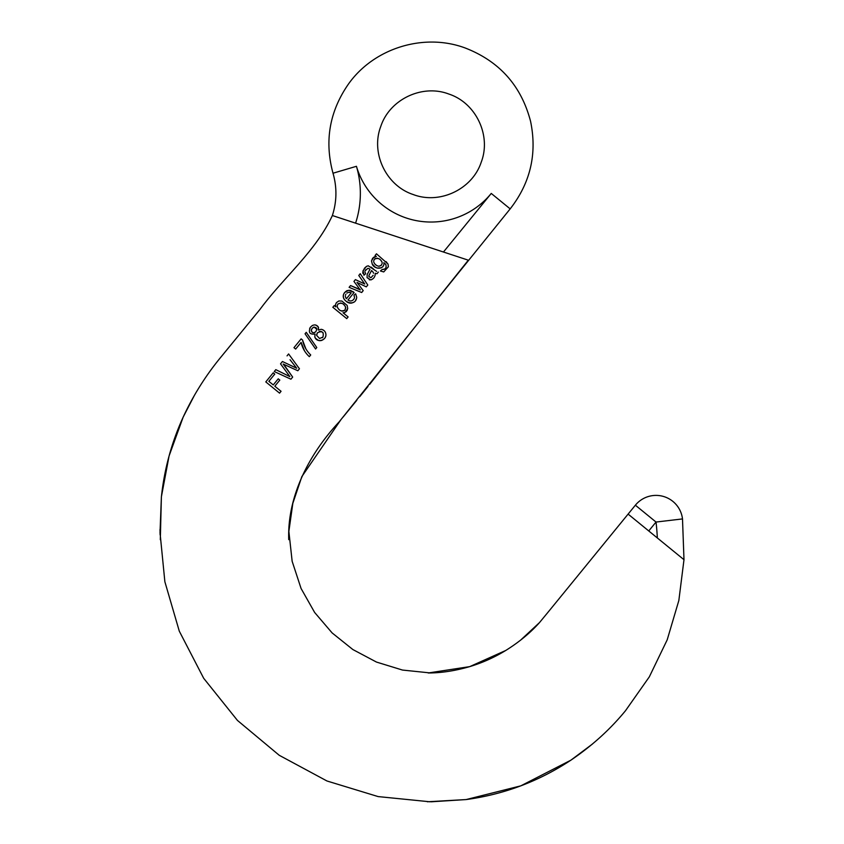<?xml version="1.0" encoding="UTF-8"?>
<svg xmlns="http://www.w3.org/2000/svg" width="844" height="844" viewBox="0 0 844 844"><rect width="100%" height="100%" fill="white"/><g stroke="black" fill="none" stroke-linecap="round" stroke-linejoin="round"><path stroke-width="1.27" d="M376.624 271.399L368.269 265.797L366.528 266.345L368.269 265.797M376.962 273.762L375.221 273.287C375.316 276.537 373.871 278.742 370.885 279.902C373.86 278.752 375.306 276.547 375.221 273.287L376.962 273.762L378.355 272.063M369.788 279.881L369.229 279.733M367.077 277.687L367.203 274.384L368.163 272.717L367.203 274.384L367.077 277.687L370.885 279.902M365.125 270.829L367.889 268.308L369.419 268.803M365.832 269.732L365.368 270.386M362.973 273.519L362.793 272.812M362.762 272.032L364.513 268.16L366.528 266.345L363.026 270.724L363.964 275.218L365.631 273.741L364.872 271.768M371.075 267.073L373.692 269.204M354.322 298.354L353.636 299.462C351.937 301.255 350.049 301.435 347.981 300.01L349.184 300.675M353.995 295.263L355.641 293.817L356.706 297.236L355.641 293.817L353.995 295.263L354.533 297.478M356.4 298.692L355.598 300.211M353.699 302.163L352.971 302.606M352.096 302.954L351.188 303.144M350.334 303.175L349.342 303.038M348.498 302.774L346.641 301.741M344.384 299.472L343.898 298.628M343.54 297.71L343.329 296.423M343.329 296.086L343.55 294.598M343.898 293.701L345.734 291.423M346.62 290.842L347.401 290.515M349.954 290.304L351.231 290.652M352.602 291.349L354.111 292.499L348.783 290.241L344.732 292.414C338.096 300.738 355.714 308.503 356.706 297.236M322.303 329.561L323.822 330.415M325.489 332.525L325.9 334.182C325.478 331.481 323.906 329.856 321.184 329.308L318.346 330.025L321.184 329.308M325.826 335.722L325.499 336.735M324.423 338.465L322.988 339.773M322.102 340.259L321.068 340.575M320.382 340.659L319.285 340.628M318.536 340.47L315.54 338.338L314.812 336.893L315.065 334.045L314.812 336.893C316.648 343.329 326.733 340.501 325.9 334.182M309.664 328.421L310.539 327.071C308.102 332.346 309.611 334.667 315.065 334.045M312.09 325.668L312.797 325.288M314.917 324.908L315.762 325.035M316.616 325.362L317.956 326.47M318.251 326.923L318.346 330.025L318.536 327.651C316.289 324.244 313.62 324.043 310.539 327.071M304.484 350.766L301.108 342.4C302.374 348.023 305.117 352.781 309.326 356.664L310.719 354.965C306.446 350.83 303.724 345.84 302.521 340.005L305.76 348.614M293.965 347.675L301.139 338.877L302.521 340.005L301.139 338.877L293.965 347.675L295.664 349.068L301.108 342.4M279.807 380.095L274.817 386.204L281.063 391.299L279.564 393.146L281.063 391.299L274.817 386.204L279.807 380.095L278.235 378.829L279.807 380.095M273.203 372.826L274.764 374.103L268.856 381.34L273.256 384.927L268.856 381.34L274.764 374.103L273.203 372.826L265.797 381.91L279.564 393.146M288.743 535.529L288.732 539.643C287.192 496.567 309.031 454.009 339.204 421.821L468.325 260.184L443.448 252.018L491.25 193.434A77.743 77.743 0 0 1 356.442 166.3A95.52 95.52 0 0 1 355.588 223.154L443.448 252.018M355.588 223.154L332.367 215.526C315.751 251.396 283.468 277.518 259.984 309.4L218.976 359.47C204.67 377.226 192.727 396.458 183.148 417.158C171.554 442.615 164.295 469.253 161.383 497.084L160.307 539.696M161.383 497.084L160.012 532.543L164.865 581.716L179.297 631.175L203.689 678.291L237.449 720.428L279.216 755.274L326.966 780.985L378.144 796.588L430.113 801.8M431.062 801.8L466.152 799.563C504.079 794.415 538.999 781.28 570.913 760.159C591.908 745.938 610.096 729.469 625.478 710.743L649.31 676.867L667.193 639.847L678.84 600.506L683.988 559.709L628.105 514.101L546.648 613.926M430.472 672.953L402.504 670.062L376.477 662.065L352.876 649.553L332.114 632.916L314.643 612.47L301.076 588.49L292.151 561.302L288.87 531.382L292.836 503.319L301.857 476.575L340.87 419.763M283.7 364.291L292.668 377.078L283.151 364.038L284.723 364.766M275.798 369.651L289.861 376.603L275.798 369.651L274.247 371.55L290.937 379.199L292.668 377.078M289.07 375.527L288.448 374.662M290.041 359.713L296.687 368.227L282.434 361.517L280.535 363.838L282.434 361.517L296.687 368.227L291.95 362.171M287.055 355.862L288.606 353.952L299.451 368.775L288.606 353.952L287.055 355.862M305.053 333.791L306.245 332.336L316.774 347.538L306.245 332.336L305.053 333.791L315.582 349.005L316.774 347.538M344.953 312.502L343.033 312.765L348.129 316.922L343.033 312.765L344.953 312.502L347.728 308.577L347.169 305.454L347.728 308.577M332.831 307.279L334.224 305.581L335.838 306.889L335.511 304.61L336.387 302.637L338.855 300.97L341.873 301.044L347.169 305.454L341.873 301.044L338.855 300.97L336.387 302.637L335.511 304.61L335.838 306.889L334.224 305.581L332.831 307.279L346.747 318.631L348.129 316.922M347.38 309.948L346.114 311.784M357.001 282.413L363.205 290.631L357.001 282.413L366.285 286.854L367.794 285.019L360.23 273.709L367.794 285.019M359.354 288.669L360.314 289.914L350.555 285.557L349.11 287.329L350.555 285.557L359.977 289.471M353.942 281.411L355.408 279.607L364.756 284.027L358.774 275.492L360.23 273.709L358.774 275.492L364.756 284.027L355.408 279.607L353.942 281.411L358.658 287.762M381.425 267.77L377.257 268.097L375.306 267.21L372.204 263.919C374.156 269.637 384.843 269.953 383.872 262.695L385.813 264.467C386.721 267.833 385.486 269.51 382.1 269.51L380.422 270.977L383.735 271.937L388.356 266.778L388.029 264.024L388.356 266.778L383.735 271.937L380.422 270.977L382.1 269.51L384.79 269.025M385.813 264.467L385.328 263.929M383.967 263.75L383.883 264.499M383.598 265.385L382.796 266.63M375.875 256.565L372.647 258.19L371.508 260.954L372.204 263.919L371.508 260.954L373.628 257.293M374.282 256.935L375.031 256.681M375.074 255.51L376.466 253.812L375.074 255.51L376.35 256.555M385.972 261.587L386.9 262.473M448.902 94.064C475.984 102.926 491.482 135.589 481.228 162.175C472.366 189.256 439.713 204.754 413.117 194.5C386.035 185.638 370.537 152.986 380.792 126.4C389.654 99.318 422.306 83.809 448.902 94.064M278.235 378.829L273.256 384.927M285.114 364.946L297.837 370.748L299.451 368.775M280.535 363.838L289.861 376.603M311.425 329.55L311.288 330.489L312.122 328.327L313.799 327.145M316.173 327.757L314.073 327.082L312.122 328.327M314.073 327.082L316.827 329.276L316.69 328.559M316.827 329.276L315.962 331.428L316.827 329.276M317.471 332.768C322.26 330.605 324.075 332.051 322.914 337.115L319.538 338.486L316.627 335.384L317.471 332.768L316.637 334.583M323.094 332.779L321.575 331.608M321.089 331.439L319.296 331.481M322.292 337.748L322.914 337.115M314.801 332.452L315.962 331.428C313.831 333.401 312.269 333.085 311.288 330.489L311.362 331.07M311.858 331.987L312.829 332.631M313.198 332.726L314.422 332.62M337.199 305.897L337.822 304.072C341.377 302.342 343.993 303.46 345.65 307.438L345.333 306.499M344.732 305.581L343.782 304.631M342.263 303.545L341.314 303.133M340.659 302.996L337.822 304.072M345.65 307.438L344.996 310.043C341.472 311.826 338.887 310.719 337.262 306.71L337.6 307.691M345.702 308.282L345.681 307.649M338.244 308.672L339.277 309.706M340.543 310.592L341.461 310.993M342.158 311.162L344.31 310.687M345.47 295.21L345.871 294.303M346.937 293.047L348.952 292.224L351.167 292.921L346.42 298.734L351.167 292.921M349.943 292.33L348.952 292.224M347.981 300.01L354.111 292.499M345.913 298.143L345.323 296.307M349.11 287.329L361.675 292.509L363.205 290.631M372.088 270.987L373.312 272.443L371.56 270.534L368.986 275.45L369.06 276.864M373.312 272.443L373.512 273.256M373.143 275.313L371.254 277.454M370.822 277.613L368.923 276.516L370.822 277.613M368.923 276.516L368.986 275.45L368.923 276.516M369.25 274.849L371.56 270.534M369.988 269.268L368.163 272.717M373.66 261.06L374.325 259.319C377.827 257.504 380.433 258.57 382.132 262.516L381.836 261.64M381.351 260.88L380.37 259.846M377.796 258.317L377.036 258.19M375.506 258.443L374.894 258.791M382.174 263.37L381.446 265.09L379.061 266.261C376.403 265.849 374.62 264.383 373.713 261.883L374.156 263.043M380.823 265.691L381.446 265.09M388.029 264.024L376.466 253.812M374.704 263.824L376.076 265.058M332.367 215.526C336.872 201.484 337.083 187.389 333.011 173.22L356.442 166.3M491.25 193.434L510.177 208.879C530.475 182.832 537.269 153.65 530.57 121.314C521.275 85.793 499.521 61.359 465.297 48.024C423.772 32.494 373.417 48.203 348.087 84.579C329.403 111.809 324.37 141.349 333.011 173.22M657.328 537.955A226.572 226.572 0 0 0 656.02 522.046L648.751 530.96M635.374 505.197L656.02 522.046L682.501 518.923A26.66 26.66 0 0 0 635.374 505.197L627.989 514.239M288.901 528.418L288.732 539.643M520.4 640.322L539.506 622.577L548.959 611.088L539.506 622.577C530.317 632.884 518.997 642.221 505.535 650.597C494.289 657.465 482.346 662.814 469.718 666.623C455.074 670.864 441.233 672.984 428.193 672.974L469.707 666.633L505.714 650.481M431.738 672.953L431.062 672.953M424.216 315.35L510.177 208.879M683.988 559.709L682.501 518.923M259.699 309.737L219.377 358.964M194.289 395.583L183.148 417.158L169.074 455.971L161.436 496.557M160.096 534.685L160.043 532.596M160.022 530.802L160.012 529.504M427.37 801.768L466.152 799.563L520.79 785.859L570.913 760.159L592.446 744.039M420.671 319.844L369.661 384.368M368.005 386.436L359.713 396.712M356.79 400.299L342.97 417.2M430.25 672.963L430.82 672.963"/></g></svg>
